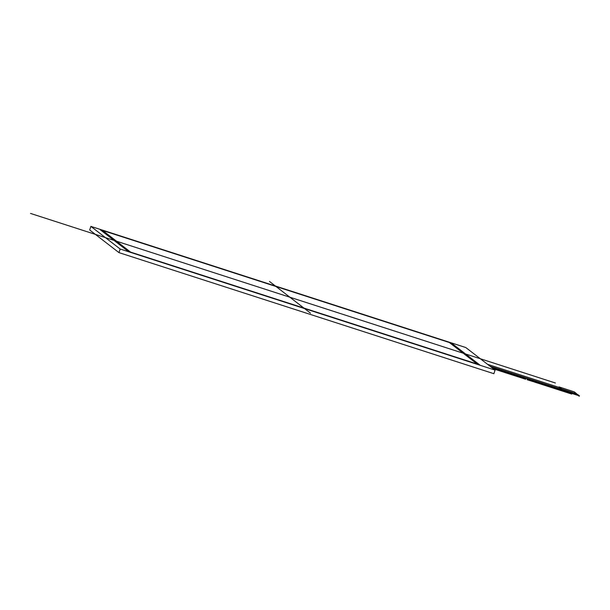 <?xml version="1.0" encoding="UTF-8"?>
<svg xmlns="http://www.w3.org/2000/svg" width="610" height="610" viewBox="0 0 610 610"><rect width="100%" height="100%" fill="white"/><g stroke="black" fill="none" stroke-linecap="round" stroke-linejoin="round"><path stroke-width="0.91" d="M525.698 379.26L493.307 368.798M571.776 393.923L534.886 382.188M533.445 381.723L527.139 379.725M492.933 368.509L525.744 379.107M527.185 379.572L533.491 381.57M534.939 382.035L564.174 391.483L562.298 390.034L562.443 389.577L577.662 394.495L579.5 395.921L579.073 396.279M562.298 390.034L490.966 366.984M490.097 366.313L561.429 389.355L558.867 387.38L559.012 386.923L574.231 391.849L576.755 393.801L576.351 394.068M558.867 387.38L487.535 364.33M564.174 391.483L564.319 391.025L579.21 395.837M561.429 389.355L561.574 388.906L576.473 393.717M559.012 386.923L561.574 388.906M562.443 389.577L564.319 391.025M562.359 389.828L490.47 366.602L562.359 389.828M90.875 226.386L120.147 249.025L118.988 252.601L89.708 229.962L90.875 226.386L465.781 347.509L90.875 226.386L120.147 249.025L495.061 370.148L493.894 373.724L118.988 252.601M495.061 370.148L465.781 347.509L495.061 370.148L120.147 249.025M130.555 252.044L102.724 230.527L449.364 342.515L477.195 364.04L130.555 252.044M128.268 251.373L100.147 229.627L451.652 343.194L479.773 364.94L128.268 251.373M310.482 313.151L269.49 281.454M30.5 213.454L555.375 383.034M571.722 394.091L534.154 381.952"/></g></svg>
